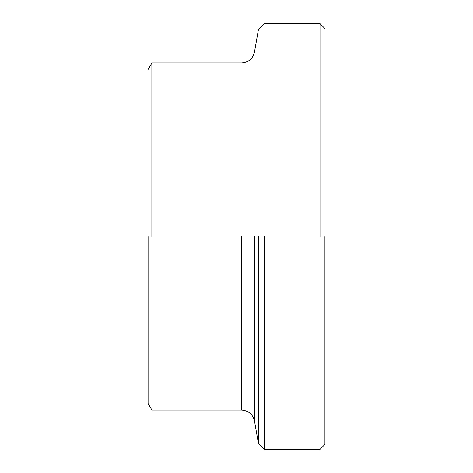 <?xml version="1.0" encoding="UTF-8"?>
<svg xmlns="http://www.w3.org/2000/svg" width="473" height="473" viewBox="0 0 473 473"><rect width="100%" height="100%" fill="white"/><g stroke="black" fill="none" stroke-linecap="round" stroke-linejoin="round"><path stroke-width="0.71" d="M264.336 236.5L264.336 449.35L264.336 236.5M258.435 236.5L258.435 443.449L258.435 236.5M324.916 236.5L324.916 444.437L324.916 236.5M320.002 236.5L320.002 23.65L320.002 236.5M241.555 236.5L241.555 410.056C248.431 410.588 252.736 414.2 254.456 420.881L254.456 236.5M151.868 236.5L151.868 62.944L151.868 236.5M148.084 236.5L148.084 403.504L148.084 236.5M324.916 444.437L320.002 449.35L264.336 449.35L258.435 443.449L254.456 420.881M324.916 28.563L320.002 23.65L264.336 23.65L258.435 29.551L254.456 52.119C252.765 58.841 248.461 62.448 241.555 62.944L151.868 62.944L148.084 69.496M241.555 410.056L151.868 410.056L148.084 403.504"/></g></svg>
